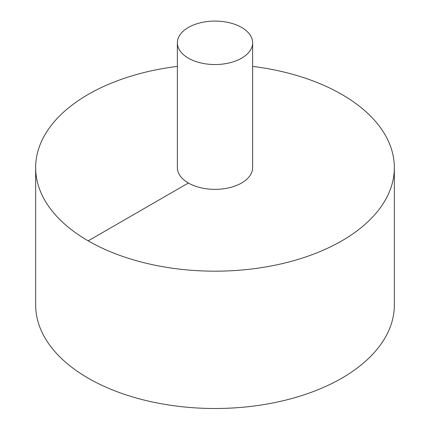 <?xml version="1.0" encoding="UTF-8"?>
<svg xmlns="http://www.w3.org/2000/svg" width="430" height="430" viewBox="0 0 430 430"><rect width="100%" height="100%" fill="white"/><g stroke="black" fill="none" stroke-linecap="round" stroke-linejoin="round"><path stroke-width="0.64" d="M177.37 66.403A179.342 103.544 0 0 0 88.188 94.423A179.342 103.544 0 0 0 35.658 167.641L35.658 304.956A179.342 103.544 0 0 0 215 408.5A179.342 103.544 0 0 0 394.342 304.956L394.342 167.641A179.342 103.544 0 0 0 252.63 66.403M35.658 167.641A179.342 103.544 0 0 0 215 271.179A179.342 103.544 0 0 0 394.342 167.641M177.37 42.812L177.37 167.641A37.63 21.726 0 0 0 215 189.367A37.63 21.726 0 0 0 252.63 167.641L252.63 42.812A37.63 21.726 0 0 0 229.4 22.736A37.63 21.726 0 0 0 188.388 27.445A37.63 21.726 0 0 0 177.37 42.812A37.63 21.726 0 0 0 215 64.538A37.63 21.726 0 0 0 252.63 42.812M88.188 240.854L188.388 183.003"/></g></svg>
